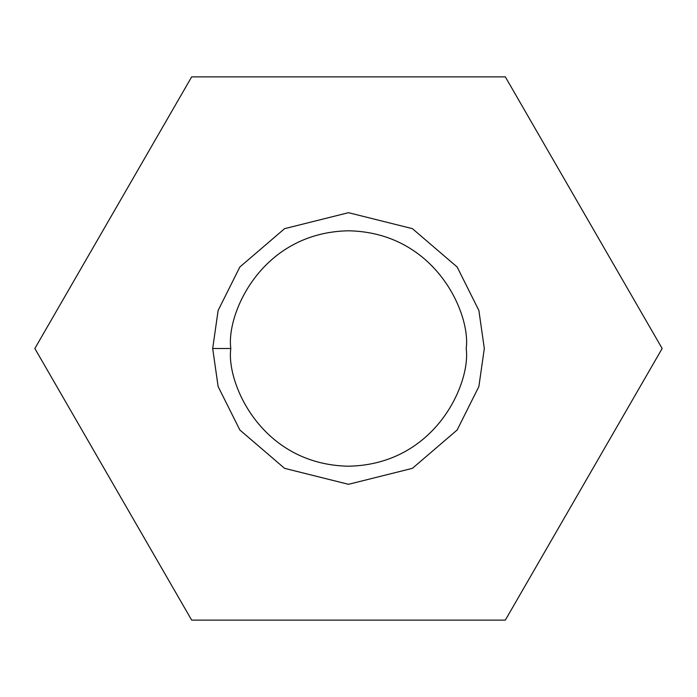 <?xml version="1.0" encoding="UTF-8"?>
<svg xmlns="http://www.w3.org/2000/svg" width="697" height="697" viewBox="0 0 697 697"><rect width="100%" height="100%" fill="white"/><g stroke="black" fill="none" stroke-linecap="round" stroke-linejoin="round"><path stroke-width="1.05" d="M191.675 76.87L505.325 76.87L662.15 348.5L505.325 620.13L191.675 620.13L34.85 348.5L191.675 76.87L34.85 348.5L191.675 620.13L505.325 620.13L662.15 348.5L505.325 76.87L191.675 76.87M212.69 348.5L218.117 310.47L239.846 267.012L284.585 228.66L348.5 212.69L412.415 228.66L457.154 267.012L478.883 310.47L484.31 348.5L478.883 386.53L457.154 429.988L412.415 468.34L348.5 484.31L284.585 468.34L239.846 429.988L218.117 386.53L212.69 348.5L218.117 386.53L239.846 429.988L284.585 468.34L348.5 484.31L412.415 468.34L457.154 429.988L478.883 386.53L484.31 348.5L478.883 310.47L457.154 267.012L412.415 228.66L348.5 212.69L284.585 228.66L239.846 267.012L218.117 310.47L212.69 348.5L230.794 348.5C226.063 382.932 261.375 464.603 348.5 466.206C435.625 464.603 470.937 382.932 466.206 348.5C470.937 314.068 435.625 232.397 348.5 230.794C261.375 232.397 226.063 314.068 230.794 348.5C226.063 314.068 261.375 232.397 348.5 230.794C435.625 232.397 470.937 314.068 466.206 348.5C470.937 382.932 435.625 464.603 348.5 466.206C261.375 464.603 226.063 382.932 230.794 348.5L212.69 348.5"/></g></svg>
